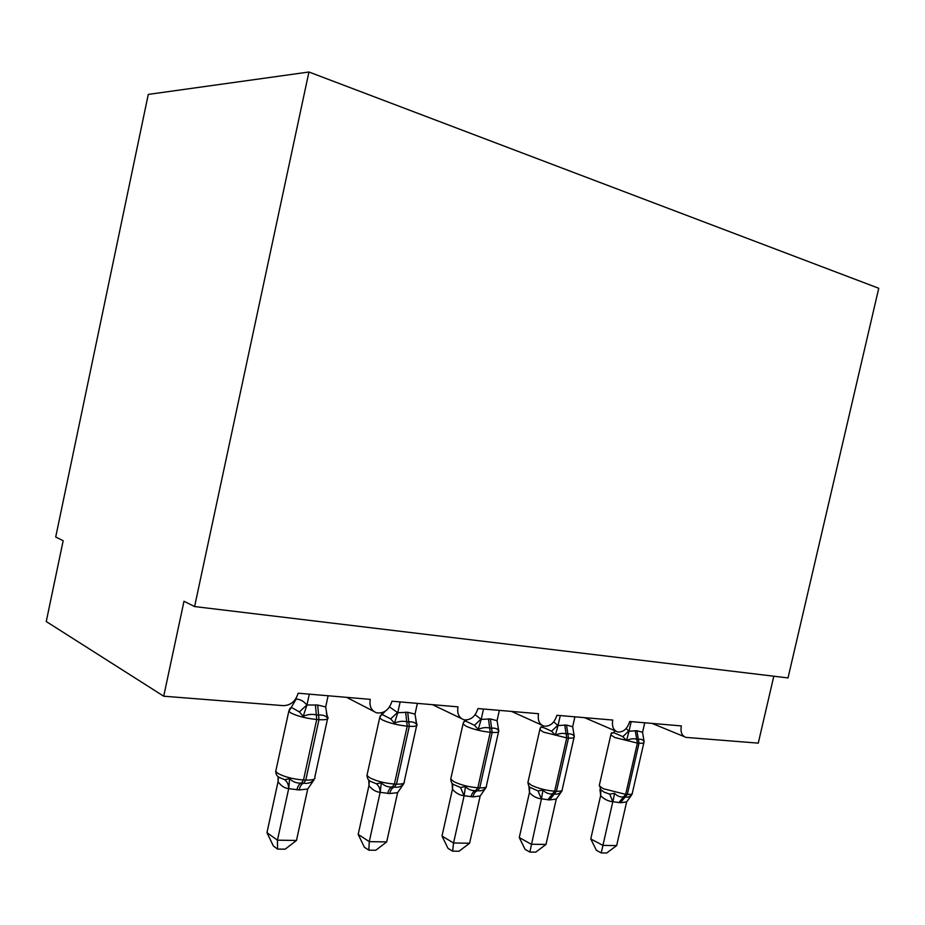 <?xml version="1.0" encoding="UTF-8"?>
<svg xmlns="http://www.w3.org/2000/svg" width="925" height="925" viewBox="0 0 925 925"><rect width="100%" height="100%" fill="white"/><g stroke="black" fill="none" stroke-linecap="round" stroke-linejoin="round"><path stroke-width="1.39" d="M308.938 72L148.278 94.408L55.708 536.997L63.166 540.732L46.25 621.531L163.713 696.201L183.994 601.25L194.597 606.557L788.019 677.921L878.75 288.276L308.938 72L194.597 606.557M773.82 676.21L758.257 743.133L686.049 737.398C681.875 735.988 680.303 732.161 681.332 725.917L629.694 721.5C627.393 728.808 623.45 732.299 617.865 731.999C613.414 730.472 611.702 726.495 612.743 720.055L556.896 715.291C554.445 722.968 550.178 726.587 544.073 726.148C539.333 724.483 537.494 720.332 538.535 713.718L477.947 708.55C475.311 716.678 470.652 720.425 463.945 719.789C458.916 717.939 456.938 713.626 457.991 706.85L392.015 701.219C389.147 709.891 384.002 713.765 376.579 712.817C371.295 710.735 369.191 706.249 370.243 699.358L298.139 693.207C295.676 701.254 290.751 705.405 283.362 705.648L163.713 696.201M643.927 740.301L644.101 741.804C643.303 739.792 641.372 738.959 638.343 739.306L636.712 739.191C633.59 738.358 630.214 738.798 626.595 740.497L622.814 736.682L617.426 734.23L613.472 732.646L611.032 733.733L611.737 732.612L611.009 734.207M600.487 789.638L604.21 792.193L609.714 794.112L614.547 793.303C617.137 796.055 620.132 797.281 623.508 796.968L625.15 797.038C627.959 797.604 630.295 796.633 632.145 794.101M590.763 838.952L602.938 845.392L616.64 845.612L606.719 853L601.238 852.931L596.382 850.329L590.763 838.952L600.695 795.361L599.932 789.464M601.238 852.931L612.801 801.697C608.361 801.293 604.337 799.327 600.718 795.778L600.626 795.685M616.64 845.612L626.641 801.917L620.409 802.75L612.917 801.697M644.737 722.783L642.563 732.288L644.101 741.804M626.121 728.542L629 731.212L636.874 730.738L642.563 732.288M631.197 721.627L629.081 730.877M626.595 740.497L629 731.212M614.547 793.303L612.986 801.362M631.659 794.933L626.641 801.917M573.893 734.265L574.275 736.589C573.292 734.485 571.153 733.606 567.869 733.964L566.112 733.837C562.747 732.97 559.163 733.421 555.358 735.178L551.566 731.224L546.201 728.692L541.495 726.969L540.119 728.229M530.21 787.464L538.072 790.933L542.952 790.089C545.692 792.956 548.883 794.228 552.514 793.904L554.283 793.985C557.347 794.587 559.903 793.569 561.961 790.944L556.272 799.073L549.566 799.928L541.345 798.818C536.986 798.414 533.043 796.379 529.516 792.702L528.903 786.817M519.283 837.553L531.193 844.236L545.993 844.467L535.748 852.145L529.84 852.075L525.088 849.381L519.283 837.553L529.435 792.598M529.84 852.075L541.46 798.818M545.993 844.467L556.272 799.073M574.899 716.829L572.668 726.703L574.275 736.589M553.717 721.905L558.018 725.535L566.505 725.073L572.668 726.703M560.273 715.58L558.099 725.188M555.358 735.178L558.018 725.535M542.952 790.089L541.53 798.472M498.136 727.813L498.748 730.958C497.558 728.75 495.176 727.825 491.603 728.183L489.695 728.044C486.053 727.131 482.237 727.593 478.237 729.42L474.433 725.316L469.137 722.702L465.044 720.933L463.425 722.263M451.007 777.832L450.729 779.093C450.938 782.076 451.955 783.926 453.782 784.62L460.546 787.487L465.46 786.608C468.374 789.592 471.785 790.921 475.693 790.597L477.612 790.678C480.954 791.303 483.763 790.262 486.053 787.533L480.179 795.997L472.918 796.876L464.015 795.697C459.76 795.292 455.921 793.188 452.533 789.372L452.105 783.961M442 836.05L453.551 842.987L469.588 843.242L459.02 851.243L452.614 851.162L448.001 848.352L442 836.05L452.441 789.268M452.614 851.162L453.551 842.987L464.13 795.708M469.588 843.242L480.179 795.997M499.361 710.377L497.06 720.668L498.748 730.958M475.149 714.701L481.185 719.396L490.366 718.945L497.06 720.668M483.509 709.024L481.266 719.037M478.237 729.42L481.185 719.396M465.46 786.608L464.2 795.35M415.915 720.841L416.782 724.842C415.36 722.529 412.7 721.546 408.804 721.916L406.722 721.754C402.78 720.795 398.698 721.269 394.478 723.177L390.685 718.898L382.129 714.493L380.221 715.8M371.041 781.637L376.371 783.753L381.308 782.827C384.395 785.938 388.061 787.325 392.292 786.99L394.374 787.082C398.039 787.753 401.149 786.666 403.705 783.833L397.611 792.656L389.737 793.558L380.059 792.32C375.932 791.904 372.255 789.719 369.017 785.753L368.774 780.908M358.183 834.419L369.272 841.634L386.696 841.912L375.781 850.248L368.821 850.168L364.392 847.242L358.183 834.419L368.936 785.649M368.821 850.168L369.272 841.634L380.163 792.32M386.696 841.912L397.611 792.656M417.383 703.382L415.013 714.112L416.782 724.842M389.552 706.943L397.75 712.724L407.717 712.285L415.013 714.112M400.143 701.913L397.831 712.354M394.478 723.177L397.75 712.724M381.308 782.827L380.244 791.95M326.49 713.626L327.519 718.182C325.82 715.742 322.848 714.713 318.582 715.071L316.315 714.898C312.014 713.88 307.643 714.366 303.18 716.355L299.411 711.915L291.468 707.452L288.797 711.313L289.398 709.567M279.442 777.486L284.646 779.683L289.594 778.7C292.89 781.96 296.833 783.417 301.423 783.07L303.701 783.174C307.724 783.88 311.17 782.747 314.038 779.798L307.724 789.013L299.145 789.95L288.588 788.632C284.646 788.216 281.154 785.949 278.113 781.822L278.055 777.671M266.955 832.65L277.454 840.166L296.474 840.467L285.178 849.173L277.593 849.081L273.395 846.028L266.955 832.65L278.043 781.718M277.593 849.081L277.454 840.166L288.692 788.643M296.474 840.467L307.724 789.013M328.109 695.762L325.669 706.966L327.519 718.182M296.127 699.115L291.282 707.371L296.127 699.115C300.07 699.15 303.643 701.104 306.834 704.966L317.691 705.035L325.669 706.966M296.266 698.028L296.023 699.127M309.297 694.155L306.915 705.07M291.282 707.371L289.641 708.758M303.18 716.355L306.822 705.463M289.594 778.7L288.773 788.25M635.244 730.611L637.394 743.099L614.836 737.526L610.801 734.913L599.227 785.741L603.181 788.69L625.67 794.355L618.779 802.68M644.066 741.364L643.997 742.139C644.286 743.087 642.621 743.457 639.025 743.214L637.394 743.099L625.67 794.355L627.312 794.436C630.931 794.563 632.619 794.055 632.376 792.933L643.858 742.752M620.409 802.75L627.312 794.436L639.025 743.214L636.874 730.738M599.412 784.955L600.903 790.066M622.814 736.682L628.988 730.785M613.472 732.646L615.206 730.854M612.801 801.697L609.714 794.112M600.718 795.778L600.764 789.938M564.747 724.934L566.736 737.896L543.449 732.114L539.818 729.652L540.084 728.773M528.129 781.521L527.898 782.527L531.447 785.302C538.547 788.551 546.282 790.517 554.665 791.187L547.797 799.859M574.263 736.335L574.205 736.728C574.598 737.861 572.702 738.289 568.493 738.023L566.736 737.896L554.665 791.187L556.434 791.268C560.666 791.407 562.597 790.806 562.25 789.476L574.032 737.514M549.566 799.928L556.434 791.268L568.493 738.023L566.505 725.073M551.566 731.224L558.006 725.096M542.408 727.073L543.646 726.032M541.345 798.818L538.072 790.933M529.516 792.702L529.632 786.967M488.458 718.794L490.262 732.265C481.278 731.34 473.253 729.339 466.2 726.264L463.02 724.009L463.367 722.888M464.893 720.182L463.02 724.009L450.729 779.093L453.84 781.637C460.812 785.001 468.813 787.048 477.832 787.765L475.693 790.597C473.438 791.257 471.877 793.326 470.998 796.795M498.066 727.617L498.748 730.843C499.292 732.195 497.107 732.716 492.169 732.403L490.262 732.265L477.832 787.765L479.751 787.846C484.712 787.996 486.943 787.291 486.446 785.707L498.529 731.848M472.918 796.876C473.797 793.407 475.358 791.337 477.612 790.678L479.751 787.846L492.169 732.403L490.366 718.945M474.433 725.316L481.185 718.945M465.541 721.038L466.894 719.974M464.015 795.697L460.546 787.487M452.533 789.372L452.707 783.799M405.647 712.123L407.22 726.148C397.519 725.154 389.217 723.072 382.326 719.904L379.643 717.916L380.094 716.505M367.317 773.832L366.971 775.404L369.584 777.659C376.394 781.151 384.673 783.278 394.408 784.042L392.292 786.99C390.096 787.695 388.546 789.857 387.656 793.477M415.845 720.644L416.921 724.425C417.661 726.032 415.117 726.657 409.289 726.298L407.22 726.148L394.408 784.042L396.49 784.134C402.34 784.296 404.93 783.44 404.26 781.567L416.643 725.686M389.737 793.558C390.627 789.938 392.177 787.776 394.374 787.082L396.49 784.134L409.289 726.298L407.717 712.285M390.685 718.898L397.75 712.262M382.129 714.493L385.228 711.232M380.059 792.32C380.106 788.609 378.88 785.753 376.371 783.753M369.017 785.753L369.248 780.423M315.437 704.85L316.72 719.488C306.21 718.424 297.619 716.251 290.936 712.978L288.797 711.313L275.719 771.438L277.801 773.323C284.391 776.942 292.959 779.162 303.504 779.983L301.423 783.07C299.307 783.81 297.792 786.077 296.879 789.857M326.328 713.071L327.878 717.407C328.861 719.303 325.901 720.055 318.986 719.65L316.72 719.488L303.504 779.983L305.782 780.076C312.731 780.261 315.749 779.243 314.835 777.023L327.531 718.968M299.145 789.95C300.058 786.169 301.585 783.903 303.701 783.174L305.782 780.076L318.986 719.65L317.691 705.035M276.147 769.484L275.719 771.438C275.928 774.503 277.118 776.491 279.304 777.405L279.824 777.717M299.411 711.915L306.834 704.966M288.588 788.632C288.681 784.758 287.363 781.775 284.646 779.683M278.113 781.822L278.402 776.792M373.677 711.325L346.574 697.334M461.286 718.505L432.507 704.677M541.703 725.073L511.56 711.418M615.761 731.097L584.542 717.65M684.188 736.624L652.137 723.419M631.405 794.98L632.157 793.719M530.268 787.499C529.285 787.522 528.499 785.868 527.898 782.527L539.818 729.652L541.16 726.657M560.943 792.008L561.961 790.493M573.847 734.092L574.275 735.895M484.804 788.713L486.076 786.99M370.601 781.359C368.613 780.804 367.398 778.815 366.971 775.404L379.643 717.916L382.21 713.094M402.283 785.059L403.762 783.197M312.534 781.024L314.199 779.047"/></g></svg>
